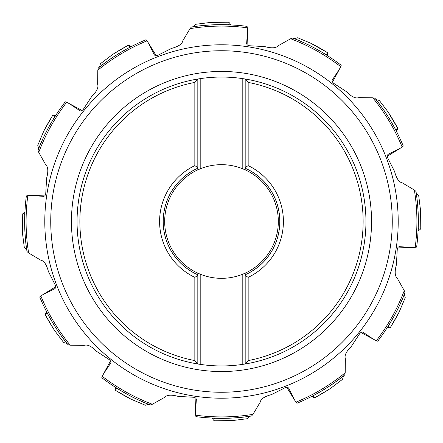 <?xml version="1.0" encoding="UTF-8"?>
<svg xmlns="http://www.w3.org/2000/svg" width="443" height="443" viewBox="0 0 443 443"><rect width="100%" height="100%" fill="white"/><g stroke="black" fill="none" stroke-linecap="round" stroke-linejoin="round"><path stroke-width="0.66" d="M48.392 271.47L55.342 285.214L55.774 287.596L54.926 288.631L43.403 294.324L40.839 295.979A195.413 195.413 0 0 0 70.215 345.191L84.242 345.357C87.465 344.266 91.574 346.26 96.568 351.332L109.454 359.755L111.021 361.604L110.811 362.922L103.679 373.615L102.283 376.334A195.413 195.413 0 0 0 152.331 404.26L164.563 397.393C166.806 394.84 171.363 394.508 178.219 396.402L193.597 397.255L195.878 398.074L196.349 399.32L195.524 412.145L195.673 415.196A195.413 195.413 0 0 0 252.981 414.36L260.135 402.294C260.805 398.96 264.582 396.396 271.47 394.608L285.209 387.658L287.596 387.226L288.631 388.074L294.324 399.597L295.979 402.161A195.413 195.413 0 0 0 345.191 372.784L345.357 358.758C344.266 355.535 346.26 351.426 351.332 346.432L359.755 333.546L361.604 331.979L362.922 332.189L373.615 339.321L376.334 340.717A195.413 195.413 0 0 0 404.26 290.669L397.393 278.437C394.84 276.194 394.508 271.637 396.402 264.781L397.255 249.403L398.074 247.122L399.32 246.651L412.145 247.476L415.196 247.327A195.413 195.413 0 0 0 414.36 190.019L402.294 182.865C398.96 182.195 396.396 178.418 394.608 171.53L387.658 157.791L387.226 155.404L388.074 154.369L399.597 148.676L402.161 147.021A195.413 195.413 0 0 0 372.784 97.809L358.758 97.643C355.535 98.734 351.426 96.74 346.432 91.668L333.546 83.245L331.979 81.396L332.189 80.078L339.321 69.385L340.717 66.666A195.413 195.413 0 0 0 290.669 38.74L278.437 45.607C276.194 48.16 271.637 48.492 264.781 46.598L249.403 45.745L247.128 44.931L246.651 43.68L247.476 30.855L247.327 27.804A195.413 195.413 0 0 0 190.019 28.64L182.865 40.706C182.195 44.04 178.418 46.604 171.53 48.392L157.791 55.342L155.404 55.774L154.369 54.926L148.676 43.403L147.021 40.839A195.413 195.413 0 0 0 97.809 70.215L97.643 84.242C98.734 87.465 96.74 91.574 91.668 96.568L83.245 109.454L81.396 111.021L80.078 110.811L69.385 103.679L66.666 102.283A195.413 195.413 0 0 0 38.74 152.331L45.607 164.563C48.16 166.806 48.492 171.363 46.598 178.219L45.745 193.597L44.931 195.872L43.68 196.349L30.855 195.524L27.804 195.673A195.413 195.413 0 0 0 28.64 252.981L40.706 260.135C44.04 260.805 46.604 264.582 48.392 271.47M28.64 252.981L27.001 251.552A196.808 196.808 0 0 1 26.358 195.922L27.804 195.673M26.746 249.869L26.685 249.774A196.858 196.858 0 0 1 24.753 214.944L25.295 206.1M22.504 233.428L22.288 214.141A199.35 199.35 0 0 0 22.504 233.428L24.293 247.399L26.685 249.774M242.194 364.456L242.194 274.427A56.831 56.831 0 0 0 245.178 273.159L245.178 363.991L242.194 364.456A144.446 144.446 0 0 1 200.806 364.456L200.806 274.427A56.831 56.831 0 0 0 242.194 274.427L245.178 273.159A56.831 56.831 0 0 0 221.5 164.669A56.831 56.831 0 0 0 200.806 168.573L200.806 78.544L197.822 79.009L197.822 167.548L194.837 165.632A61.904 61.904 0 0 0 194.837 277.368L194.837 360.591L197.822 363.991L200.806 364.456M196.526 416.719L195.922 416.641L195.673 415.196M249.869 416.254L247.399 418.707L231.927 420.623L214.268 420.767L213.183 419.781L213.072 419.161L214.971 418.203L206.1 417.705M221.5 418.308A196.808 196.808 0 0 1 195.922 416.641A196.808 196.808 0 0 0 221.55 418.308A196.808 196.808 0 0 1 221.456 418.308A196.808 196.808 0 0 0 221.5 418.308M251.552 415.999A196.808 196.808 0 0 1 221.55 418.308A196.808 196.808 0 0 0 251.552 415.999L252.981 414.36M213.26 418.856L212.817 418.114M102.261 378.078L101.779 377.707L102.283 376.334M148.693 404.348L145.326 405.24L130.967 399.16L115.601 390.455L115.158 389.059L115.368 388.467L117.495 388.583L110.063 383.721M150.271 404.968A196.808 196.808 0 0 1 101.779 377.707A196.808 196.808 0 0 0 150.271 404.968L152.331 404.26M115.684 388.295L115.673 387.431M67.026 343.447L63.659 342.533L54.267 330.096L45.313 314.868L45.623 313.439L46.105 313.029L47.888 314.198L43.879 306.268M46.465 313.04L46.88 312.287M39.948 297.48L39.715 296.921L40.839 295.979M68.084 344.776A196.808 196.808 0 0 1 39.715 296.921A196.808 196.808 0 0 0 68.084 344.776L70.215 345.191M200.806 78.544A144.446 144.446 0 0 1 242.194 78.544L242.194 168.573L245.178 169.841L245.178 79.009L242.194 78.544M194.837 360.591A141.622 141.622 0 0 1 194.837 82.409L197.822 79.391M197.822 168.202L197.822 169.841A56.831 56.831 0 0 0 200.806 274.427L197.822 273.159L197.822 363.991A144.446 144.446 0 0 1 197.822 79.009L197.822 168.202A58.321 58.321 0 0 0 197.822 274.798L197.822 363.609M194.837 82.409L194.837 165.632M194.837 277.368L197.822 275.452M197.822 274.798L197.822 274.765A58.293 58.293 0 0 1 197.822 168.235L197.822 167.548M197.822 169.841L200.806 168.573A56.831 56.831 0 0 0 197.822 169.841A56.831 56.831 0 0 1 200.806 168.573M245.178 79.009A144.446 144.446 0 0 1 365.946 221.854A144.446 144.446 0 0 0 245.178 79.009L248.163 82.409A141.622 141.622 0 0 1 248.163 360.591L245.178 363.991A144.446 144.446 0 0 0 365.946 221.854A144.446 144.446 0 0 1 245.178 363.991M245.178 363.609L245.178 275.452L248.163 277.368L248.163 360.591M248.163 277.368A61.904 61.904 0 0 0 248.163 165.632L245.178 167.548L245.178 168.202A58.321 58.321 0 0 1 245.178 274.798L245.178 274.765A58.293 58.293 0 0 0 245.178 168.235L245.178 168.202M248.163 82.409L248.163 165.632M245.178 275.452L245.178 274.798M245.178 79.391L245.178 167.548M190.019 28.64L191.448 27.001A196.808 196.808 0 0 1 247.078 26.358L247.327 27.804M246.474 26.281L247.078 26.358M193.131 26.746L195.601 24.293L211.073 22.377L228.732 22.233L229.817 23.219L229.928 23.839L228.029 24.797L236.9 25.295M229.74 24.143L230.183 24.886M340.739 64.922L341.221 65.293L340.717 66.666M290.669 38.74L292.729 38.032A196.808 196.808 0 0 1 341.221 65.293M294.307 38.652L294.423 38.646A196.858 196.858 0 0 1 325.55 54.389L332.937 59.279M310.67 43.204L327.477 52.656A199.35 199.35 0 0 0 310.67 43.204L297.674 37.76L294.423 38.646M327.477 52.656L327.632 54.533L325.55 54.389M327.316 54.705L327.327 55.569M403.052 145.52L403.285 146.079L402.161 147.021M372.784 97.809L374.916 98.224A196.808 196.808 0 0 1 403.285 146.079M375.974 99.553L376.079 99.603A196.858 196.858 0 0 1 395.167 128.802L399.121 136.732M387.869 111.675L397.703 128.265A199.35 199.35 0 0 0 387.869 111.675L379.341 100.467L376.079 99.603M397.703 128.265L396.895 129.971L395.167 128.802M396.535 129.96L396.12 130.713M416.719 246.474L416.641 247.078L415.196 247.327M414.36 190.019L415.999 191.448A196.808 196.808 0 0 1 416.641 247.078M416.254 193.131L416.315 193.226A196.858 196.858 0 0 1 418.247 228.056L417.705 236.9M418.247 228.056L419.161 229.928L419.781 229.817L420.767 228.732L420.623 211.073L418.707 195.601L416.315 193.226M418.856 229.74L418.114 230.183M378.078 340.739L377.707 341.221L376.334 340.717M404.26 290.669L404.968 292.729A196.808 196.808 0 0 1 377.707 341.221M404.348 294.307L404.354 294.423A196.858 196.858 0 0 1 388.611 325.55L383.721 332.937M388.611 325.55L388.467 327.632L389.059 327.842L390.455 327.399L399.16 312.033L405.24 297.674L404.354 294.423M388.295 327.316L387.431 327.327M297.48 403.052L296.921 403.285L295.979 402.161M345.191 372.784L344.776 374.916A196.808 196.808 0 0 1 296.921 403.285M343.447 375.974L343.397 376.079A196.858 196.858 0 0 1 314.198 395.167L306.268 399.121M314.198 395.167L313.029 396.895L313.439 397.377L314.868 397.687L330.096 388.732L342.533 379.341L343.397 376.079M313.04 396.535L312.287 396.12M145.52 39.948L146.079 39.715L147.021 40.839M99.553 67.026L100.467 63.659L112.904 54.267L128.132 45.313L129.561 45.623L129.971 46.105L128.802 47.888L136.732 43.879M98.224 68.084A196.808 196.808 0 0 1 146.079 39.715A196.808 196.808 0 0 0 98.224 68.084L97.809 70.215M129.96 46.465L130.713 46.88M64.922 102.261L65.293 101.779L66.666 102.283M38.652 148.693L37.76 145.326L43.84 130.967L52.545 115.601L53.941 115.158L54.533 115.368L54.417 117.495L59.279 110.063M38.032 150.271A196.808 196.808 0 0 1 65.293 101.779A196.808 196.808 0 0 0 38.032 150.271L38.74 152.331M54.705 115.684L55.569 115.673M26.281 196.526L26.358 195.922M22.288 214.141L23.839 213.072L24.753 214.944M24.143 213.26L24.886 212.817M55.774 287.579L54.926 288.631M221.5 398.207A176.707 176.707 0 0 1 44.793 221.522A176.707 176.707 0 0 1 221.5 44.793A176.707 176.707 0 0 1 398.207 221.478A176.707 176.707 0 0 1 221.5 398.207M195.867 398.063L196.349 399.32M249.774 416.315A196.858 196.858 0 0 1 214.944 418.247M214.141 420.712A199.35 199.35 0 0 0 233.428 420.496M213.072 419.161L212.463 418.103M111.021 361.588L110.811 362.922M148.577 404.354A196.858 196.858 0 0 1 117.45 388.611M115.523 390.344A199.35 199.35 0 0 0 132.33 399.796M115.368 388.467L115.374 387.243M46.105 313.029L46.72 311.972M45.297 314.735A199.35 199.35 0 0 0 55.131 331.325M66.921 343.397A196.858 196.858 0 0 1 47.833 314.198M221.544 392.26A170.76 170.76 0 0 0 392.26 221.478A170.76 170.76 0 0 0 221.456 50.74A170.76 170.76 0 0 0 50.74 221.522A170.76 170.76 0 0 0 221.544 392.26M221.5 371.55A150.05 150.05 0 0 1 71.45 221.5A150.05 150.05 0 0 1 221.5 71.45A150.05 150.05 0 0 1 371.55 221.5A150.05 150.05 0 0 1 221.5 371.55M197.822 363.991A144.446 144.446 0 0 1 197.822 79.009M247.133 44.937L246.651 43.68M193.226 26.685A196.858 196.858 0 0 1 228.056 24.753M228.859 22.288A199.35 199.35 0 0 0 209.572 22.504M229.928 23.839L230.537 24.897M331.979 81.412L332.189 80.078M327.632 54.533L327.626 55.757M387.226 155.421L388.074 154.369M396.895 129.971L396.28 131.028M398.063 247.133L399.32 246.651M420.712 228.859A199.35 199.35 0 0 0 420.496 209.572M419.161 229.928L418.103 230.537M361.588 331.979L362.922 332.189M390.344 327.477A199.35 199.35 0 0 0 399.796 310.67M388.467 327.632L387.243 327.626M287.579 387.226L288.631 388.074M314.735 397.703A199.35 199.35 0 0 0 331.325 387.869M313.029 396.895L311.972 396.28M155.421 55.774L154.369 54.926M99.603 66.921A196.858 196.858 0 0 1 128.802 47.833M128.265 45.297A199.35 199.35 0 0 0 111.675 55.131M129.971 46.105L131.028 46.72M81.412 111.021L80.078 110.811M52.656 115.523A199.35 199.35 0 0 0 43.204 132.33M38.646 148.577A196.858 196.858 0 0 1 54.389 117.45M54.533 115.368L55.757 115.374M44.937 195.867L43.68 196.349M23.839 213.072L24.897 212.463M197.822 273.159A56.831 56.831 0 0 0 200.806 274.427M195.114 397.581L195.518 411.951M213.183 419.781L212.208 418.087M110.606 360.796L103.773 373.443M115.158 389.059L115.158 387.104M55.818 286.687L43.569 294.224M45.623 313.439L46.604 311.75M247.886 45.419L247.482 31.049M229.817 23.219L230.792 24.913M332.394 82.204L339.227 69.557M327.842 53.941L327.842 55.896M387.182 156.313L399.431 148.776M397.377 129.561L396.396 131.25M397.581 247.886L411.951 247.482M419.781 229.817L418.087 230.792M360.796 332.394L373.443 339.227M389.059 327.842L387.104 327.842M286.687 387.182L294.224 399.431M313.439 397.377L311.75 396.396M156.313 55.818L148.776 43.569M129.561 45.623L131.25 46.604M82.204 110.606L69.557 103.773M53.941 115.158L55.896 115.158M45.419 195.114L31.049 195.518M23.219 213.183L24.913 212.208"/></g></svg>
